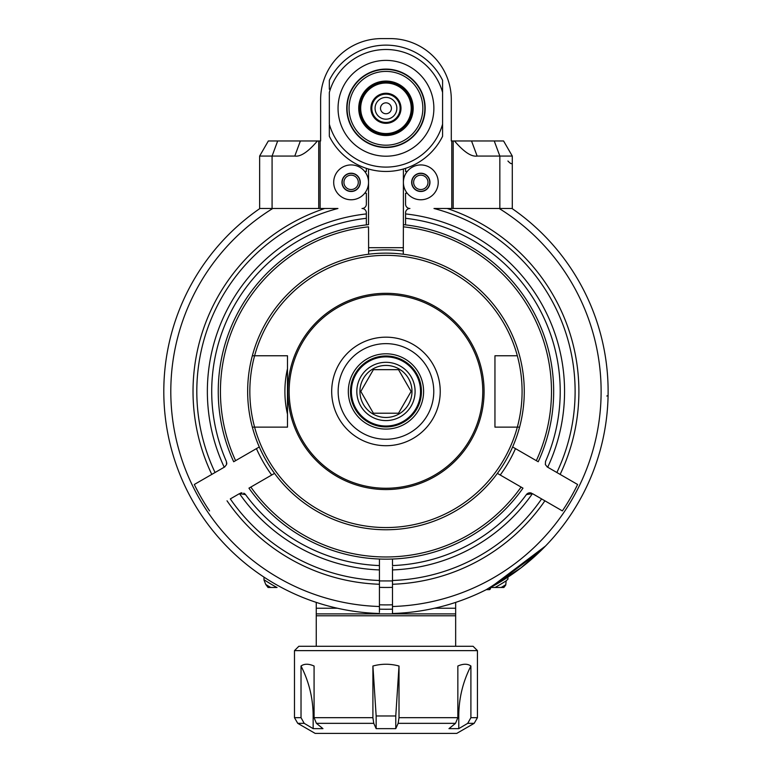 <?xml version="1.0" encoding="UTF-8"?>
<svg xmlns="http://www.w3.org/2000/svg" width="772" height="772" viewBox="0 0 772 772"><rect width="100%" height="100%" fill="white"/><g stroke="black" fill="none" stroke-linecap="round" stroke-linejoin="round"><path stroke-width="1.16" d="M545.572 545.978L490.51 587.473L495.055 587.473A224.343 224.343 0 0 0 506.142 580.872L507.928 579.164L507.928 577.128M506.142 580.872L505.757 585.012L503.875 587.473L495.055 587.473M277.061 587.473L268.038 587.473L265.751 584.462L263.985 579.984L263.985 577.128M379.428 609.156A217.81 217.81 0 0 0 392.494 609.156M379.428 604.794A213.448 213.448 0 0 0 392.494 604.794M379.428 587.357A196.02 196.02 0 0 0 392.494 587.357M403.389 250.948A141.575 141.575 0 0 0 368.533 250.948M505.757 584.722A227.393 227.393 0 0 1 501.202 587.473M276.858 587.473A224.343 224.343 0 0 1 263.985 579.733M270.721 587.473A227.393 227.393 0 0 1 265.751 584.462M316.259 602.392L316.259 613.894L455.654 613.894L455.654 602.392M316.259 646.28L316.259 613.894M316.259 615.786L455.654 615.786L455.654 613.894M477.443 650.632L294.479 650.632L298.841 646.28L473.082 646.28L477.443 650.632L477.443 717.68L470.901 717.68L467.716 723.345L458.771 728.643L448.966 728.643L455.519 723.345L457.844 717.68L457.844 666.024C463.277 663.65 467.629 663.65 470.901 666.024L470.901 717.68M301.022 717.68L301.022 666.024C304.293 663.65 308.646 663.65 314.079 666.024L314.079 717.68L316.404 723.345L322.957 728.643L313.152 728.643L304.197 723.345L301.022 717.68L294.479 717.68L297.751 723.345L304.197 723.345M372.905 666.024L376.157 715.972L376.157 728.643L373.764 723.345L372.905 717.68L372.905 666.024C381.609 663.65 390.314 663.65 399.008 666.024L399.008 717.68L398.159 723.345L395.766 728.643L395.766 715.972L399.008 666.024M301.022 666.024C309.032 681.715 313.075 698.361 313.152 715.972L313.152 728.643M376.157 728.643L395.766 728.643M470.901 666.024C462.891 681.715 458.848 698.361 458.771 715.972L458.771 728.643M467.716 723.345L474.172 723.345L456.744 733.4L315.169 733.4L297.751 723.345M485.656 589.982L485.82 589.904C503.112 579.772 538.055 552.733 545.707 545.833L546.007 545.524M482.066 591.738L485.984 589.818M494.254 585.427L520.984 567.864L490.51 587.473A222.162 222.162 0 0 0 532.342 558.561A222.162 222.162 0 0 1 490.51 587.473M520.984 567.864L545.669 545.872L520.984 567.864M224.874 466.828A4.352 4.352 0 0 1 224.594 467.002L215.06 472.512A189.15 189.15 0 0 1 337.943 208.488L272.082 208.488L272.082 156.06L259.633 156.06L268.347 140.967L259.633 156.06L259.633 208.488L259.633 162.332M272.082 208.488L259.633 208.488M268.347 140.967L277.679 140.967L272.082 156.06L294.788 156.06C300.559 156.938 308.105 151.91 317.427 140.967L320.621 140.967L320.621 99.588A60.988 60.988 0 0 1 381.6 38.6L390.314 38.6A60.988 60.988 0 0 1 451.302 99.588L451.302 140.967L503.576 140.967L512.29 156.06L499.841 156.06L499.841 208.488L433.98 208.488A189.15 189.15 0 0 1 556.863 472.512L547.319 467.002A4.352 4.352 0 0 1 547.049 466.828M294.788 156.06L300.385 140.967L277.679 140.967L317.427 140.967M329.335 89.282L329.335 80.626M329.335 82.247L329.335 82.739M329.335 83.318L329.335 88.712M329.335 135.969L329.335 125.189M329.335 125.865L329.335 128.249M329.335 128.712L329.335 133.276M329.335 133.855L329.335 134.347M405.561 224.884L405.561 212.84A4.352 4.352 0 0 1 409.922 208.488A4.352 4.352 0 0 1 405.561 204.136L405.561 193.241L407.211 193.241A17.428 17.428 0 0 0 432.667 195.113A17.428 17.428 0 0 0 432.667 169.589A17.428 17.428 0 0 0 407.211 171.461L405.561 171.461L405.561 168.344A63.159 63.159 0 0 0 442.588 136.277L442.588 135.969M442.588 134.347L442.588 133.855M442.588 133.276L442.588 127.882M442.588 127.312L442.588 91.405M442.588 90.739L442.588 88.346M442.588 87.883L442.588 83.318M442.588 82.739L442.588 82.247M442.588 80.626L442.588 92.437A58.807 58.807 0 0 0 329.335 92.437L329.335 124.157A58.807 58.807 0 0 0 442.588 124.157L442.588 136.277A63.159 63.159 0 0 1 329.335 136.277A63.159 63.159 0 0 0 442.588 136.277M224.227 467.214A178.602 178.602 0 0 1 366.362 213.921L366.362 212.84A4.352 4.352 0 0 0 362 208.488A4.352 4.352 0 0 0 366.362 204.136L366.362 193.241L364.712 193.241A17.428 17.428 0 0 1 339.255 195.113A17.428 17.428 0 0 1 339.255 169.589A17.428 17.428 0 0 1 364.712 171.461A17.428 17.428 0 0 1 364.712 193.241M366.362 168.344L366.362 171.461L364.712 171.461M442.588 80.317A63.159 63.159 0 0 0 329.335 80.317A63.159 63.159 0 0 1 442.588 80.317M385.961 147.5A39.208 39.208 0 0 0 425.169 108.302A39.208 39.208 0 0 0 385.961 69.094A39.208 39.208 0 0 0 346.753 108.302A39.208 39.208 0 0 0 385.961 147.5A39.208 39.208 0 0 0 425.169 108.302A39.208 39.208 0 0 0 385.961 69.094A39.208 39.208 0 0 0 346.753 108.302A39.208 39.208 0 0 0 385.961 147.5M385.961 145.194A36.902 36.902 0 0 0 417.913 89.851A36.902 36.902 0 0 0 354.001 89.851A36.902 36.902 0 0 0 385.961 145.194M385.961 135.525A27.223 27.223 0 0 1 362.386 94.686A27.223 27.223 0 0 1 409.536 94.686A27.223 27.223 0 0 1 385.961 135.525M385.961 82.16A26.132 26.132 0 0 0 359.82 108.302A26.132 26.132 0 0 0 385.961 134.434A26.132 26.132 0 0 0 412.094 108.302A26.132 26.132 0 0 0 385.961 82.16M411.225 108.302A25.264 25.264 0 0 0 373.33 86.416A25.264 25.264 0 0 0 373.33 130.179A25.264 25.264 0 0 0 411.225 108.302M400.986 108.302A15.025 15.025 0 0 1 378.444 121.31A15.025 15.025 0 0 1 378.444 95.284A15.025 15.025 0 0 1 400.986 108.302M371.805 108.302A14.157 14.157 0 0 1 385.961 94.136A14.157 14.157 0 0 1 400.118 108.302A14.157 14.157 0 0 1 385.961 122.459A14.157 14.157 0 0 1 371.805 108.302M375.067 108.302A10.895 10.895 0 0 0 391.404 117.73A10.895 10.895 0 0 0 391.404 98.864A10.895 10.895 0 0 0 375.067 108.302M385.961 113.745A5.443 5.443 0 0 1 381.243 105.571A5.443 5.443 0 0 1 390.68 105.571A5.443 5.443 0 0 1 385.961 113.745M407.211 171.461A17.428 17.428 0 0 0 407.211 193.241M397.937 154.69L402.28 153.348M394.453 133.016L396.239 132.33M373.986 154.69L369.942 153.454M366.362 213.921L366.362 224.884M515.474 448.619A141.575 141.575 0 0 1 500.227 475.021M271.686 475.021A141.575 141.575 0 0 1 256.439 448.619M547.319 467.002L545.36 464.58L545.514 461.482A174.24 174.24 0 0 0 405.561 218.302A174.24 174.24 0 0 1 545.514 461.482M577.61 484.488L556.863 472.512L577.61 484.488A213.043 213.043 0 0 1 562.363 510.9L532.448 493.626A178.602 178.602 0 0 1 392.494 569.929L392.494 566.841M392.494 559.024L392.494 565.567A174.24 174.24 0 0 0 526.388 494.601A4.352 4.352 0 0 1 531.503 493.134M526.388 494.601L532.448 493.626M392.494 569.929L392.494 580.486A189.15 189.15 0 0 0 541.616 498.915M499.185 208.488A215.156 215.156 0 0 1 392.494 606.502L392.494 580.486M502.466 208.488L503.884 208.488M505.168 208.488L506.326 208.488M511.942 208.488L511.99 208.488A222.162 222.162 0 0 1 545.707 545.833A222.162 222.162 0 0 0 511.99 208.488M512.29 208.488L512.29 156.06L512.29 208.488L499.841 208.488M435.485 208.488L436.817 208.488M438.033 208.488L439.162 208.488M441.294 208.488L442.028 208.488M442.269 208.488L442.819 208.488M443.167 208.488L443.987 208.488M445.454 208.488L446.091 208.488M446.67 208.488L447.181 208.488A192.923 192.923 0 0 1 560.144 474.404M392.494 606.502L392.494 613.508A222.162 222.162 0 0 0 485.82 589.904A222.162 222.162 0 0 1 392.494 613.508L392.494 612.235M486.312 589.644A222.162 222.162 0 0 1 485.096 590.262A222.162 222.162 0 0 0 486.312 589.644L489.631 589.644L489.631 587.762M489.631 589.644L490.51 588.775L490.51 587.231M608.085 395.582A222.162 222.162 0 0 1 532.342 558.561A222.162 222.162 0 0 0 608.085 395.582L606.802 396.017M485.096 590.262A222.162 222.162 0 0 1 392.494 613.508A222.162 222.162 0 0 0 485.096 590.262M392.494 580.94L379.428 580.94L379.428 569.929A178.602 178.602 0 0 1 239.474 493.626L230.307 498.915A189.15 189.15 0 0 0 379.428 580.486L379.428 612.235M243.72 493.173A4.352 4.352 0 0 1 245.535 494.601A174.24 174.24 0 0 0 379.428 565.567L379.428 569.929M379.428 566.841L379.428 559.024M259.932 208.488A222.162 222.162 0 0 0 379.428 613.508A222.162 222.162 0 0 1 259.932 208.488L259.981 208.488M261.052 208.488L261.554 208.488M262.847 208.488L263.648 208.488M265.597 208.488L266.755 208.488M268.038 208.488L269.457 208.488M324.751 208.488L325.253 208.488M325.832 208.488L326.479 208.488M327.946 208.488L328.766 208.488M329.885 208.488L330.619 208.488M332.742 208.488L333.88 208.488M335.096 208.488L336.438 208.488M215.06 472.512L194.303 484.488A213.043 213.043 0 0 0 209.55 510.9M226.756 462.853A4.352 4.352 0 0 1 226.746 463.74M366.362 218.302A174.24 174.24 0 0 0 226.408 461.482L226.563 464.58L224.594 467.002M240.42 493.134A4.352 4.352 0 0 1 241.954 492.825M239.474 493.626L245.535 494.601A174.24 174.24 0 0 0 379.428 565.567A174.24 174.24 0 0 1 245.535 494.601M494.234 140.967L471.528 140.967L477.135 156.06L499.841 156.06L494.234 140.967M454.496 140.967C463.827 151.91 471.364 156.938 477.135 156.06M507.928 161.01C510.813 164.079 512.261 164.513 512.29 162.332M420.808 173.208A9.148 9.148 0 0 0 412.885 186.93A9.148 9.148 0 0 0 428.73 186.93A9.148 9.148 0 0 0 420.808 173.208M420.808 173.42A8.926 8.926 0 0 0 413.078 186.814A8.926 8.926 0 0 0 428.547 186.814A8.926 8.926 0 0 0 420.808 173.42M420.808 175.167A7.189 7.189 0 0 1 427.032 185.946A7.189 7.189 0 0 1 414.583 185.946A7.189 7.189 0 0 1 420.808 175.167M351.115 173.208A9.148 9.148 0 0 0 343.193 186.93A9.148 9.148 0 0 0 359.038 186.93A9.148 9.148 0 0 0 351.115 173.208M351.115 173.42A8.926 8.926 0 0 0 343.376 186.814A8.926 8.926 0 0 0 358.845 186.814A8.926 8.926 0 0 0 351.115 173.42M351.115 175.167A7.189 7.189 0 0 1 357.339 185.946A7.189 7.189 0 0 1 344.891 185.946A7.189 7.189 0 0 1 351.115 175.167M403.389 247.696L368.533 247.696M512.627 446.969L538.219 461.752A167.707 167.707 0 0 0 403.389 224.642L403.283 254.229M368.63 254.229L368.533 226.833A165.536 165.536 0 0 0 235.595 460.652L259.286 446.969M517.327 427.128L519.585 427.128A138.304 138.304 0 0 1 252.338 427.128A138.304 138.304 0 0 1 252.338 355.767L254.596 355.767A136.133 136.133 0 0 0 254.596 427.128L287.483 427.128L287.483 355.767L252.338 355.767A138.304 138.304 0 0 1 519.585 355.767A138.304 138.304 0 0 1 519.585 427.128L517.327 427.128A136.133 136.133 0 0 0 517.327 355.767L494.948 355.767L494.948 427.128L517.327 427.128A136.133 136.133 0 0 1 254.596 427.128L252.338 427.128L254.596 427.128M368.533 169.01L368.533 224.642A167.707 167.707 0 0 0 233.694 461.752L235.595 460.652M274.533 473.381L248.941 488.155A167.707 167.707 0 0 0 522.982 488.155L497.38 473.381M250.842 487.064A165.536 165.536 0 0 0 521.081 487.064M536.328 460.652A165.536 165.536 0 0 0 403.389 226.833L403.389 169.01M256.815 355.767L268.502 355.767M503.421 355.767L509.134 355.767M511.083 355.767L514.963 355.767M517.327 355.767A136.133 136.133 0 0 0 254.596 355.767M515.107 427.128L503.421 427.128M268.502 427.128L256.815 427.128M482.77 391.443A96.818 96.818 0 0 1 337.557 475.291A96.818 96.818 0 0 1 337.557 307.603A96.818 96.818 0 0 1 482.77 391.443M423.596 391.443A37.635 37.635 0 0 1 367.144 424.04A37.635 37.635 0 0 1 367.144 358.845A37.635 37.635 0 0 1 423.596 391.443M421.425 391.443A35.464 35.464 0 0 1 385.961 426.906A35.464 35.464 0 0 1 350.498 391.443A35.464 35.464 0 0 1 385.961 355.988A35.464 35.464 0 0 1 421.425 391.443M420.537 391.443A34.576 34.576 0 0 1 368.669 421.387A34.576 34.576 0 0 1 368.669 361.499A34.576 34.576 0 0 1 420.537 391.443M415.095 391.443A29.133 29.133 0 0 1 371.39 416.677A29.133 29.133 0 0 1 371.39 366.217A29.133 29.133 0 0 1 415.095 391.443M359.935 391.443A26.026 26.026 0 0 0 398.97 413.985A26.026 26.026 0 0 0 398.97 368.91A26.026 26.026 0 0 0 359.935 391.443M360.813 391.443L373.387 413.223L398.535 413.223L411.109 391.443L398.535 369.663L373.387 369.663L360.813 391.443M373.387 413.223L398.535 413.223M398.535 369.663L373.387 369.663M455.654 608.239L434.501 608.239M337.422 608.239L316.259 608.239M372.905 717.68L314.079 717.68M457.844 717.68L399.008 717.68M313.152 715.972L314.079 715.972M316.404 723.345L373.764 723.345M376.157 715.972L395.766 715.972M398.159 723.345L455.519 723.345M457.844 715.972L458.771 715.972M318.73 140.967L318.73 208.488M405.561 213.921A178.602 178.602 0 0 1 547.695 467.214M451.794 140.967L451.794 208.488M320.129 208.488L320.129 140.967M385.961 60.38A47.922 47.922 0 0 1 427.456 132.253A47.922 47.922 0 0 1 344.466 132.253A47.922 47.922 0 0 1 385.961 60.38M385.961 69.422A38.87 38.87 0 0 1 424.832 108.302A38.87 38.87 0 0 1 385.961 147.172A38.87 38.87 0 0 1 347.082 108.302A38.87 38.87 0 0 1 385.961 69.422M392.494 584.259A192.923 192.923 0 0 0 544.897 500.806M379.428 606.502A215.156 215.156 0 0 1 272.738 208.488M227.026 500.806A192.923 192.923 0 0 0 379.428 584.259M324.742 208.488A192.923 192.923 0 0 0 211.779 474.404M453.193 208.488L453.193 140.967M287.483 414.168A101.064 101.064 0 0 1 287.483 368.726M287.84 391.443A98.121 98.121 0 0 1 435.022 306.465A98.121 98.121 0 0 1 435.022 476.42A98.121 98.121 0 0 1 287.84 391.443M331.69 391.443A54.272 54.272 0 0 0 385.961 445.714A54.272 54.272 0 0 0 440.233 391.443A54.272 54.272 0 0 0 385.961 337.171A54.272 54.272 0 0 0 331.69 391.443M338.155 391.443A47.806 47.806 0 0 0 409.864 432.851A47.806 47.806 0 0 0 409.864 350.044A47.806 47.806 0 0 0 338.155 391.443M455.654 646.28L455.654 615.786M294.479 650.632L294.479 717.68M474.172 723.345L477.443 717.68"/></g></svg>
